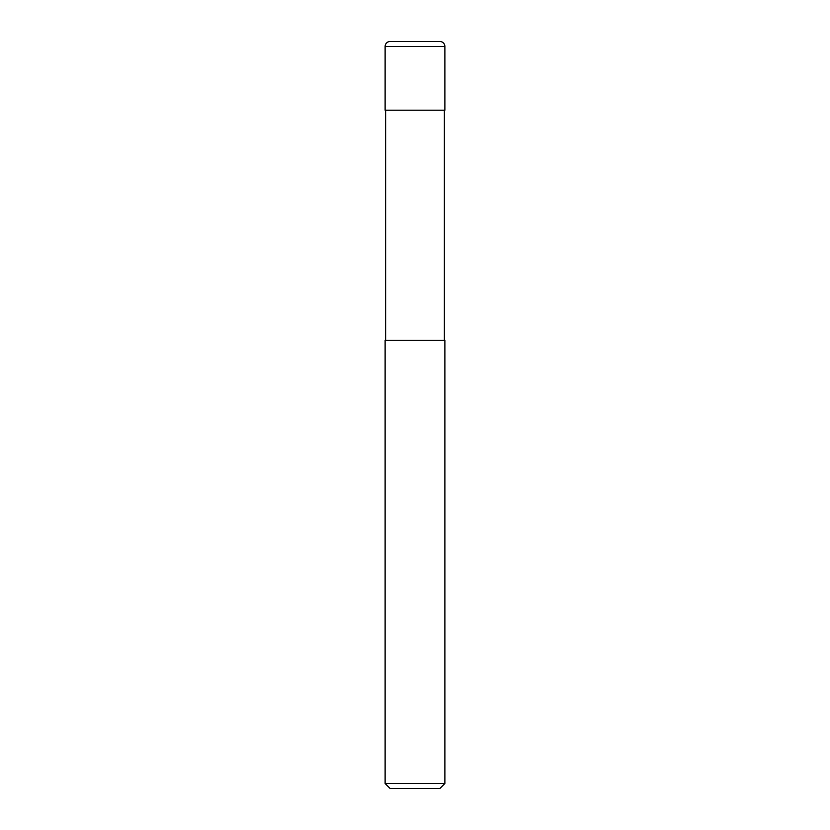 <?xml version="1.0" encoding="UTF-8"?>
<svg xmlns="http://www.w3.org/2000/svg" width="830" height="830" viewBox="0 0 830 830"><rect width="100%" height="100%" fill="white"/><g stroke="black" fill="none" stroke-linecap="round" stroke-linejoin="round"><path stroke-width="1.25" d="M385.12 46.48A4.98 4.98 0 0 1 390.1 41.5L439.9 41.5A4.98 4.98 0 0 1 444.88 46.48L385.12 46.48L385.12 110.224L444.88 110.224L444.88 46.48M415 783.52L444.88 783.52L444.88 340.3L385.12 340.3L385.12 783.52L415 783.52M385.12 783.52L390.1 788.5L439.9 788.5L444.88 783.52M444.382 340.3L444.382 110.224M385.618 340.3L385.618 110.224"/></g></svg>
